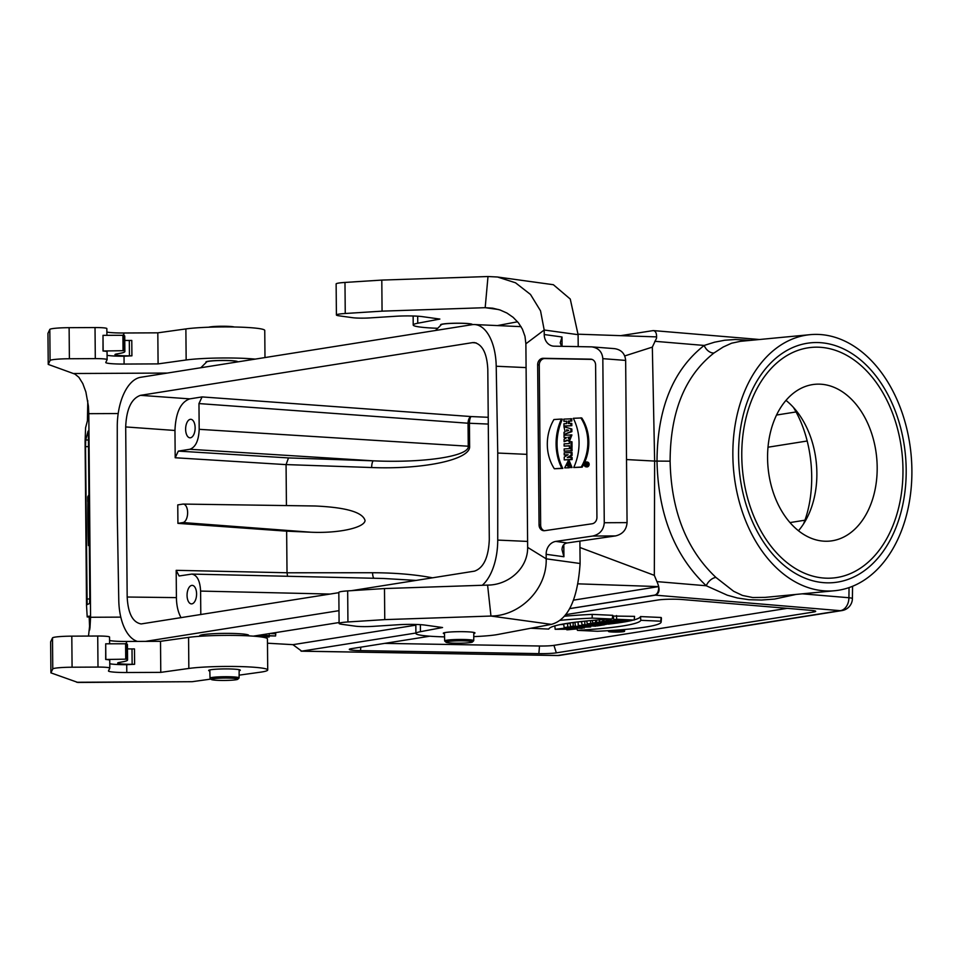 <?xml version="1.0" encoding="UTF-8"?>
<svg xmlns="http://www.w3.org/2000/svg" width="959" height="959" viewBox="0 0 959 959"><rect width="100%" height="100%" fill="white"/><g stroke="black" fill="none" stroke-linecap="round" stroke-linejoin="round"><path stroke-width="1.44" d="M178.314 451.102L189.834 449.28C195.6 447.242 198.717 440.589 199.184 429.32L198.969 403.571L202.085 396.918L189.762 398.872C180.64 402.085 175.713 412.622 174.958 430.471L175.197 457.755L178.314 451.102L288.503 457.923L373.387 460.835A6.174 1.678 -88 0 0 371.66 467.536L286.07 464.588L286.429 505.573M288.503 457.923L286.07 464.588M200.803 614.587L200.599 591.08C200.047 580.758 197.122 575.088 191.812 574.081L179.105 575.987L176.18 570.329L176.408 597.613C176.552 605.704 178.11 612.405 181.083 617.716M287.556 576.275L287.017 572.787L372.572 572.739A6.174 1.702 -90 0 0 373.938 578.253M196.583 593.873A9.266 4.747 92.6 0 1 191.896 603.858A9.266 4.747 92.6 0 1 191.404 603.882A9.266 4.747 92.6 0 1 187.077 594.412A9.266 4.747 92.6 0 1 192.244 585.374A9.266 4.747 92.6 0 1 196.583 593.873M732.856 455.177A128.614 89.079 84.5 0 0 834.63 590.732A128.614 89.079 84.5 0 0 911.05 454.206A128.614 89.079 84.5 0 0 810.127 334.667A128.614 89.079 84.5 0 0 732.856 455.177M738.562 455.657A120.438 83.409 -95.5 0 1 739.437 436.86A120.438 83.409 -95.5 0 1 861.122 360.38A120.438 83.409 -95.5 0 1 879.835 555.812A120.438 83.409 -95.5 0 1 745.838 503.799A120.438 83.409 -95.5 0 1 738.562 455.657M803.57 523.866C817.488 488.946 813.184 439.522 793.429 407.407M526.851 454.35L497.745 453.044L496.211 366.242A46.32 23.723 -87.4 0 0 474.525 324.55A46.32 23.723 -87.4 0 0 472.032 324.693L140.649 377.295A46.32 23.723 -87.4 0 0 117.262 426.395L117.238 513.437L118.772 600.226A46.32 23.723 92.6 0 0 137.473 641.415M578.097 334.2L656.543 336.885L656.519 338.239C656.867 333.576 655.788 331.023 653.283 330.579L620.653 335.662M338.983 610.667L145.516 641.379M253.272 636.153L339.09 622.535M292.915 644.664L301.689 651.149L415.894 633.024M579.955 547.505L654.326 575.352L656.915 581.61C660.2 588.838 659.684 593.357 655.357 595.155L569.586 608.641M200.023 636.273L199.748 635.997A24.538 2.206 -0.5 0 1 224.166 633.384A24.538 2.206 -0.5 0 1 248.621 635.577L248.345 635.841M565.522 614.671L657.97 599.998A15.44 1.391 -0.5 0 1 682.305 599.531L811.35 610.368A15.44 1.391 -0.5 0 1 815.689 611.255A15.44 1.391 -0.5 0 1 813.508 612.034L556.328 652.851A15.44 1.391 -0.5 0 1 538.85 653.618L539.521 646.006A12.743 1.139 179.5 0 0 553.942 645.359L556.328 652.851M429.86 636.201L351.497 648.644A15.44 1.391 179.5 0 0 349.316 649.327A15.44 1.391 179.5 0 0 360.524 650.61L538.85 653.618M476.155 342.926L472.499 342.639L140.494 395.336C131.383 398.548 126.444 409.085 125.689 426.935L127.175 597.025L176.408 597.613M183.217 504.074L315.163 505.992C346.199 507.395 362.838 512.262 365.079 520.605C364.156 527.894 338.251 533.456 310.992 532.221L182.953 522.559A9.266 4.747 92.6 0 0 187.628 512.993A9.266 4.747 92.6 0 0 183.217 504.074A9.266 4.747 92.6 0 0 182.797 504.11L177.763 504.902L177.918 523.362L286.645 531.166L287.017 572.763L176.18 570.329M195.133 427.798A9.266 4.747 -87.4 0 0 190.793 419.299A9.266 4.747 -87.4 0 0 185.638 428.349A9.266 4.747 -87.4 0 0 189.954 437.807A9.266 4.747 -87.4 0 0 190.457 437.784A9.266 4.747 -87.4 0 0 195.133 427.798M472.499 342.639L474.333 342.567C482.509 344.521 487.004 353.487 487.807 369.455L489.294 539.545C488.539 557.395 483.612 567.932 474.501 571.144L351.545 590.66M338.827 592.674L141.165 623.937C132.714 622.403 128.05 613.436 127.175 597.025M310.992 532.221L286.645 531.166M488.287 424.07L469.43 423.255L469.634 446.307C470.845 459.493 424.154 469.61 371.66 467.536M497.745 453.044L497.733 540.085A46.32 23.723 92.6 0 1 482.257 585.266M590.732 623.398L587.244 623.949L608.833 624.081L613.101 623.41L595.611 622.619L592.758 623.074L599.111 623.362L590.732 623.398L590.576 620.605M592.758 623.074L592.41 620.449M415.834 625.16L292.986 644.664L267.477 643.213M270.066 633.479L275.748 633.827L275.581 635.973L259.409 635.182M384.619 643.381L539.521 646.006M787.195 608.342L553.942 645.359M559.984 624.633L563.736 624.429M574.956 622.523L573.434 622.463M570.066 623.314L563.676 623.937L564.156 627.606L581.645 628.397L584.415 627.546M570.114 622.918L570.497 626.599L580.267 627.042L567.764 627.042L567.56 623.314M617.524 620.545L607.79 620.689L625.28 621.468L628.133 621.024L621.768 620.737L624.944 620.233L634.151 620.065L634.57 616.361L613.328 616.05L613.808 619.73L620.701 620.041L617.524 620.545L617.5 619.898M613.412 616.637L612.573 616.601M581.622 621.804L579.584 621.72M604.626 624.501A126.78 11.388 179.5 0 0 606.412 624.309M609.444 623.985A126.78 11.388 179.5 0 0 632.293 620.365M634.175 619.862A126.78 11.388 179.5 0 0 640.492 616.565L661.111 617.488A107.168 9.626 -0.5 0 1 661.434 618.315L661.147 622.007A106.845 9.59 -0.5 0 1 597.409 631.274L577.414 630.363L577.018 628.193M530.735 628.265L548.752 629.08A127.103 11.412 -0.5 0 1 612.178 619.011L612.789 615.318L592.171 614.383A107.168 9.626 179.5 0 0 564.216 616.229M569.598 608.617L654.673 595.119C657.394 594.304 658.749 591.463 658.725 586.608L578.301 583.851M654.326 575.352L654.637 461.075L670.113 461.183C671.144 510.775 686.428 549.531 715.953 577.45L733.683 591.307L742.506 595.455L752.767 597.541L764.97 597.397L834.63 590.732M656.519 338.239L652.336 347.11L654.637 461.075L626.515 459.565M652.336 347.11L624.753 355.933M810.127 334.667L740.408 341.332L731.573 343.214L723.158 347.038L713.987 352.984A9.266 6.269 54.5 0 1 704.17 345.444L714.539 342.195L724.692 340.241L735.229 339.51L750.717 340.349M796.222 594.4L774.596 599.063L761.542 600.034L748.931 599.699L737.351 597.984L727.294 595.191L706.256 585.757A9.266 5.466 131.2 0 1 715.953 577.45M802.299 593.825L848.919 597.733A12.347 1.079 0.8 0 1 852.407 598.536L852.563 586.261M713.987 352.984C684.906 375.868 670.281 411.938 670.113 461.183M658.725 586.608L573.674 600.118M634.151 620.065L616.661 619.274L616.517 615.546M616.661 619.274L613.808 619.73M610.643 620.233L610.595 619.106M607.79 620.689L607.61 619.298M628.133 621.024L628.205 620.377M612.825 622.151L606.472 622.079L612.825 622.151M603.918 621.3L596.63 622.463L620.773 622.187L606.771 620.845L603.918 621.3L603.714 619.562M606.771 620.845L606.735 619.358M602.911 622.043L602.791 619.634M599.483 622.007L599.375 619.886M596.63 622.463L596.282 620.125M620.773 622.187L620.857 621.276M602.3 623.506L606.004 623.674L602.3 623.506M595.611 622.619L595.515 620.185M613.101 623.41L613.185 622.643M587.244 623.949L586.764 620.964M600.358 624.561L582.005 624.777L597.241 625.927L604.602 624.753L600.358 624.381M598.104 624.92L598.08 624.237M584.858 624.321L584.738 621.168M582.005 624.777L581.586 621.492M578.229 625.376L595.719 626.167L578.229 625.376L578.097 621.888M575.376 625.831L574.921 622.271M584.367 627.965L574.825 627.534L590.708 626.958L573.218 626.167L573.086 622.511M573.218 626.167L570.497 626.599M567.764 627.042L564.156 627.606M577.414 630.363A127.103 11.412 179.5 0 0 640.828 620.305L640.492 616.565M640.828 620.305L660.823 621.204L661.111 617.488M660.823 621.204A106.845 9.59 -0.5 0 1 661.147 622.007M612.178 619.011L592.183 618.111L592.171 614.383M592.183 618.111A106.845 9.59 179.5 0 0 559.828 620.377M612.393 632.017A8.032 0.719 179.5 0 0 620.449 631.957A8.032 0.719 179.5 0 0 624.549 631.298A8.032 0.719 179.5 0 0 616.505 630.65A8.032 0.719 179.5 0 0 608.486 631.442A8.032 0.719 179.5 0 0 612.393 632.017M613.029 631.921A6.797 0.611 179.5 0 0 619.898 631.861A6.797 0.611 179.5 0 0 623.314 631.298A6.797 0.611 179.5 0 0 616.505 630.758A6.797 0.611 179.5 0 0 609.72 631.418A6.797 0.611 179.5 0 0 613.029 631.921M566.493 629.224L555.165 629.296L565.211 628.109L576.383 628.96L566.817 629.823C577.102 629.344 567.308 627.977 561.195 628.984L566.565 628.625M555.165 629.296L554.829 625.879M571.696 629.056L566.817 629.823L566.637 628.625M619.73 631.382L616.481 631.501L619.73 631.382M614 630.998L621.42 631.334L611.147 631.454L616.553 631.238L614 630.818M257.623 635.457L263.425 635.721L258.738 636.464L258.702 635.505M258.738 636.464L255.286 636.308M261.124 636.932L269.119 636.992L261.423 636.584L266.099 635.841L275.581 635.973M189.834 449.28L373.387 460.835C424.238 463.125 469.454 456.172 468.244 446.271L468.052 423.219L198.969 403.571M416.098 580.411L383.3 578.469L191.812 574.081M202.085 396.918L471.205 416.566A6.174 3.057 -85.8 0 0 468.052 423.219L469.43 423.255A6.174 1.678 92.5 0 1 471.205 416.566L488.227 417.297M182.953 522.559L177.918 523.362M447.817 641.499A13.282 1.187 179.5 0 0 445.995 642.23A13.282 1.187 179.5 0 0 459.217 643.201A13.282 1.187 179.5 0 0 472.439 642.003A13.282 1.187 179.5 0 0 463.329 640.84A13.282 1.187 179.5 0 0 447.817 641.499M445.995 642.23L444.724 641.032A14.541 1.307 -0.5 0 1 444.664 640.912A14.541 1.307 -0.5 0 1 446.726 640.216A14.541 1.307 -0.5 0 1 463.077 639.485A14.541 1.307 -0.5 0 1 473.734 640.66A14.541 1.307 -0.5 0 1 473.674 640.768L472.439 642.003M435.482 330.495L441.392 324.633A15.116 1.355 -0.5 0 1 443.466 324.046A15.116 1.355 -0.5 0 1 459.793 323.279A15.116 1.355 -0.5 0 1 471.492 324.37L471.864 324.717M213.162 678.744A13.282 1.187 179.5 0 0 211.34 679.475A13.282 1.187 179.5 0 0 224.574 680.446A13.282 1.187 179.5 0 0 237.784 679.248A13.282 1.187 179.5 0 0 228.674 678.085A13.282 1.187 179.5 0 0 213.162 678.744M211.34 679.475L210.081 678.277A14.541 1.307 -0.5 0 1 210.021 678.157A14.541 1.307 -0.5 0 1 212.083 677.462A14.541 1.307 -0.5 0 1 228.434 676.73A14.541 1.307 -0.5 0 1 239.091 677.905A14.541 1.307 -0.5 0 1 239.031 678.013L237.784 679.248M208.714 327.211A13.282 1.187 -0.5 0 1 221.481 326.24A13.282 1.187 -0.5 0 1 234.272 326.995M200.827 367.741L206.736 361.879A15.116 1.355 -0.5 0 1 208.822 361.291A15.116 1.355 -0.5 0 1 225.137 360.524A15.116 1.355 -0.5 0 1 236.849 361.615L237.209 361.963M106.881 332.066A19.144 1.714 179.5 0 0 123.831 333.001L157.815 332.833L185.878 328.925A43.227 3.884 -0.5 0 1 234.308 326.995A43.227 3.884 -0.5 0 1 264.756 330.435L264.984 357.563M76.708 682.257L192.112 681.705L77.919 682.472L50.911 672.858L52.769 668.962A18.533 1.666 -0.5 0 1 72.081 667.212L97.998 667.08A12.347 1.115 -0.5 0 1 109.817 668.087A12.347 1.115 -0.5 0 1 109.805 668.135L108.487 670.892A19.144 1.714 179.5 0 0 108.463 670.964A19.144 1.714 179.5 0 0 126.792 672.523L160.776 672.367L188.839 668.447A43.227 3.884 -0.5 0 1 237.281 666.517A43.227 3.884 -0.5 0 1 267.717 669.957L267.441 638.898A43.227 3.884 179.5 0 0 237.005 635.457A43.227 3.884 179.5 0 0 188.575 637.387L160.513 641.307L126.516 641.463A19.144 1.714 -0.5 0 1 109.578 640.528M118.185 413.545L88.803 413.677L88.408 406.065L85.866 391.919L82.81 383.588L78.89 377.307L74.934 374.094L48.226 364.396L47.95 333.336L49.808 329.44A18.533 1.666 -0.5 0 1 69.12 327.678L69.384 358.75L95.301 358.618A12.347 1.115 179.5 0 1 107.12 359.625A12.347 1.115 179.5 0 1 107.108 359.673L105.79 362.43A19.144 1.714 179.5 0 0 105.778 362.502A19.144 1.714 179.5 0 0 124.095 364.06L158.091 363.893L186.154 359.985A43.227 3.884 -0.5 0 1 255.166 359.122M69.384 358.75A18.533 1.666 179.5 0 0 50.084 360.5L49.808 329.44M48.226 364.396L50.084 360.5M206.305 362.31A15.847 1.427 -0.5 0 1 205.945 362.011A15.847 1.427 -0.5 0 1 222.476 360.44A15.847 1.427 -0.5 0 1 237.628 361.735A15.847 1.427 -0.5 0 1 237.496 361.927M52.769 668.962L52.505 637.903L50.647 641.799L50.911 672.858M52.505 637.903A18.533 1.666 -0.5 0 1 71.805 636.153L72.081 667.212M97.998 667.08L97.722 636.021L71.805 636.153M97.722 636.021A12.347 1.115 -0.5 0 1 109.542 637.028A12.347 1.115 -0.5 0 1 109.53 637.076M69.12 327.678L95.025 327.558A12.347 1.115 -0.5 0 1 106.845 328.565A12.347 1.115 -0.5 0 1 106.833 328.613M89.954 628.337L90.578 617.272L88.803 413.677L87.76 403.02L87.413 420.845L85.579 427.75L85.099 441.548L86.526 605.632L87.209 616.961L89.127 616.074L89.738 629.895M87.76 403.02L87.725 400.562M87.209 616.961L89.331 616.973L87.209 616.961M85.519 446.642L87.137 604.614L89.571 603.475L89.798 596.75L88.408 436.657L88.072 431.118L85.711 439.989L85.519 446.642L88.492 446.63M158.091 363.893L157.815 332.833M107.084 355.286A19.144 1.714 179.5 0 0 124.035 356.221L131.91 355.825L131.779 340.445L129.309 340.457A15.128 1.355 -0.5 0 1 124.778 340.409M131.91 355.825L129.453 355.837A15.128 1.355 -0.5 0 1 114.972 354.602A15.128 1.355 -0.5 0 1 116.674 353.955L120.007 353.356A43.227 3.884 179.5 0 0 124.874 351.521A43.227 3.884 179.5 0 0 123.843 350.682L103.009 350.994A12.347 1.115 -0.5 0 1 107.048 351.785A12.347 1.115 -0.5 0 1 107.036 351.833M103.009 350.994L103.009 335.338L123.711 335.314A43.227 3.884 179.5 0 1 124.742 336.141L124.874 351.521M267.717 669.957A43.227 3.884 -0.5 0 1 261.172 672.079L239.115 675.148M160.776 672.367L160.513 641.307M109.77 663.748A19.144 1.714 179.5 0 0 126.72 664.683L134.608 664.287L134.476 648.907L132.006 648.919A15.128 1.355 -0.5 0 1 127.475 648.883M134.608 664.287L132.138 664.299A15.128 1.355 -0.5 0 1 117.657 663.065A15.128 1.355 -0.5 0 1 119.36 662.429L122.704 661.818A43.227 3.884 179.5 0 0 127.571 659.984A43.227 3.884 179.5 0 0 126.54 659.157L105.694 659.468A12.347 1.115 -0.5 0 1 109.746 660.248A12.347 1.115 -0.5 0 1 109.734 660.295L109.817 668.087M105.694 659.468L105.706 643.801L126.408 643.777A43.227 3.884 179.5 0 1 127.439 644.604L127.571 659.984M192.112 681.705L210.92 679.08M209.829 671A15.847 1.427 -0.5 0 1 208.642 670.473A15.847 1.427 -0.5 0 1 225.161 668.914A15.847 1.427 -0.5 0 1 240.325 670.197A15.847 1.427 -0.5 0 1 239.151 670.749M120.81 617.128L90.578 617.272L88.504 636.069M88.384 495.575A50.264 2.194 -90.3 0 0 88.815 544.784L88.432 545.575A42.1 1.834 89.7 0 1 88 496.366L88.528 495.575C88.719 504.086 88.827 503.835 88.839 494.832L88.791 497.194L88.516 495.587C88.719 504.086 88.827 503.835 88.839 494.832L88.911 494.832M88.791 497.194L88.719 499.819M88.672 514.468L89.007 511.519L89.079 514.468M88.731 521.3L88.767 515.427L89.055 521.3M88.947 532.557L89.043 531.67L89.055 532.557M89.211 535.913L89.151 528.205L89.271 535.913M88.935 544.304L89.223 536.716L89.343 544.304M87.749 496.822L87.784 501.677L87.988 496.81M87.76 497.589L87.784 500.898L87.76 497.589M88.432 545.575L89.355 545.563M88.923 525.616L88.875 524.309L88.923 525.616M88.791 528.157L89.091 520.989L89.199 528.157M89.019 521.792L88.947 522.739M88.636 510.572L88.923 502.792L89.055 510.572M125.725 658.833L125.593 643.453M105.838 659.181L105.706 643.801M123.04 350.371L122.908 334.991M103.14 350.718L103.009 335.338M473.77 636.62A43.227 3.884 179.5 0 0 496.942 634.642L551.353 624.369L490.96 616.05L487.592 585.098C508.498 585.11 527.918 568.363 527.654 547.385L546.198 558.821C547.098 589.222 519.922 615.942 490.96 616.05L384.763 619.622L347.937 621.959A18.533 1.666 179.5 0 0 339.102 623.458A18.533 1.666 179.5 0 0 341.836 624.309L355.393 626.167A12.347 1.115 179.5 0 0 372.38 626.395L398.441 624.729A19.144 1.714 -0.5 0 1 424.765 625.064L442.555 627.522L420.438 631.693A43.227 3.884 179.5 0 0 415.906 633.467A43.227 3.884 179.5 0 0 444.556 636.872M437.7 328.29A43.227 3.884 -0.5 0 1 413.209 325.005A43.227 3.884 -0.5 0 1 417.752 323.231L439.857 319.059L422.08 316.602A19.144 1.714 179.5 0 0 395.743 316.266L369.683 317.92A12.347 1.115 179.5 0 1 352.696 317.705L339.138 315.835A18.533 1.666 179.5 0 1 336.405 314.996L336.129 283.936A18.533 1.666 179.5 0 1 344.976 282.437L345.252 313.497L382.066 311.148L485.182 307.683L487.999 276.528L381.802 280.088L344.976 282.437M339.102 623.458L338.827 592.398A18.533 1.666 -0.5 0 1 347.673 590.9L347.937 621.959M487.592 585.098L384.487 588.55L347.673 590.9M517.584 321.78L497.421 325.581M345.252 313.497A18.533 1.666 179.5 0 0 336.405 314.996M440.96 325.065A15.847 1.427 -0.5 0 1 440.601 324.765A15.847 1.427 -0.5 0 1 456.424 323.207A15.847 1.427 -0.5 0 1 472.284 324.49A15.847 1.427 -0.5 0 1 472.152 324.681M551.353 624.369C568.052 619.886 577.642 599.591 580.099 563.496L579.895 541.104M578.205 346.607L578.097 334.679L570.257 299.04L553.367 284.715L497.493 277.007L487.999 276.528M586.872 462.885A1.654 1.403 -82.2 0 0 586.045 463.509M585.23 464.144L585.242 465.391L587.112 463.437L585.218 463.557L585.769 464.228A1.654 1.403 -82.2 0 0 585.721 464.552M585.242 465.391L586.584 465.331M544.292 530.711A6.174 5.251 97.8 0 1 540.66 525.124L539.27 365.031A6.174 5.251 97.8 0 1 544.844 358.534L591.943 359.385M571.852 429.009L563.964 426.779L565.139 431.814L564.012 432.281L564.036 434.487L571.876 431.646L571.852 429.009L563.964 426.779M569.286 423.41L569.274 421.193L571.792 421.037L571.768 418.807L563.892 419.119L563.916 421.337L566.637 421.361M563.916 421.337L566.637 421.169L566.661 423.578L563.94 423.758L563.952 425.976L564.923 426.108L571.828 425.676L571.804 423.446L568.327 423.47L568.303 421.061L569.274 421.193M561.411 419.059L562.37 419.191A50.264 42.699 -82.2 0 0 562.801 468.4L554.35 468.747A42.1 35.759 97.8 0 1 553.918 419.539L561.411 419.059A50.264 42.699 -82.2 0 0 561.83 468.268L562.801 468.4M571.096 452.408L571.12 455.249L567.248 457.563L571.132 457.323L571.156 459.457L564.252 459.9L564.228 457.047L568.1 454.734L564.216 454.986L564.192 452.84L572.067 452.54L572.091 455.381L568.579 457.479M571.132 457.323L572.103 457.455L572.127 459.589L564.252 459.9M567.74 454.95L564.216 454.986M564.096 441.703L564.072 439.246L566.361 437.867L564.06 437.484L564.036 435.254L571.912 434.954L569.466 441.2L566.985 440.073L564.096 441.703L567.356 440.541M566.349 437.532L564.06 437.484M581.765 417.956A42.1 35.759 97.8 0 1 582.185 467.165L573.734 467.512A50.264 42.699 -82.2 0 0 573.314 418.304L581.765 417.956M585.841 466.769L586.812 466.901A2.433 2.062 -82.2 0 0 587.471 462.082L586.5 461.95A2.433 2.062 -82.2 0 0 585.841 466.769A2.433 2.062 -82.2 0 0 586.5 461.95M564.132 446.079L569.406 445.743L569.418 447.493L572.02 447.517L571.972 441.811L571.001 441.679L569.37 441.775L569.382 443.526L564.108 443.861L564.132 446.079L569.406 445.947M572.043 450.862L572.032 448.644L571.061 448.512L564.156 448.944L564.18 451.162L572.043 450.862L571.084 450.73L571.061 448.512M572.043 467.524L569.262 460.788L568.291 460.656L564.683 467.872L569.059 467.788L569.035 465.571L565.978 465.571L568.088 463.029L569.334 467.501L572.043 467.524L569.334 467.501M566.913 465.511L568.543 463.161M444.485 633.755A15.847 1.427 -0.5 0 1 443.298 633.228A15.847 1.427 -0.5 0 1 459.121 631.669A15.847 1.427 -0.5 0 1 474.981 632.952A15.847 1.427 -0.5 0 1 473.794 633.503M384.487 588.55L384.763 619.622M580.099 563.496L546.198 558.821L546.15 554.302A12.347 10.489 97.8 0 1 555.848 541.403L592.686 536.045C599.819 534.355 603.679 529.919 604.266 522.739L602.827 358.654C602.216 351.881 598.524 347.961 591.775 346.87L554.134 346.175A12.347 10.489 97.8 0 1 553.079 346.091A12.347 10.489 97.8 0 1 544.232 334.535L544.197 330.004L525.88 343.79L524.969 336.273L522.403 329.153L518.519 322.931L513.149 317.345L506.951 313.054L500.059 309.985L492.722 308.187L485.182 307.683L498.74 309.553M527.654 547.385L525.88 343.79M596.93 517.333L595.599 364.983A6.174 5.251 -82.2 0 0 591.176 359.205A6.174 5.251 -82.2 0 0 590.648 359.157L543.238 358.306A6.174 5.251 -82.2 0 0 537.651 364.804L539.054 524.897A6.174 5.251 -82.2 0 0 543.477 530.675A6.174 5.251 -82.2 0 0 544.736 530.675L592.087 523.782A6.174 5.251 -82.2 0 0 596.93 517.333M613.856 348.608L614.599 348.644C621.348 349.723 625.028 353.643 625.652 360.416L627.066 522.619C626.479 529.812 622.619 534.235 615.498 535.925L592.686 536.045M555.848 541.403L567.165 542.962L615.498 535.925M382.066 311.148L381.802 280.088M578.097 334.679L544.197 330.004L540.54 310.86L530.495 294.461L515.51 282.785L497.493 277.007M567.165 542.962C563.82 543.621 562.118 545.887 562.034 549.759L563.916 556.747L546.15 554.302M561.53 346.307L560.224 342.831L561.998 336.981L562.07 346.319M571.073 467.393L568.291 460.656M564.683 467.872L569.059 467.788M568.088 467.656L568.064 465.439M564.18 451.162L571.084 450.73M569.418 447.493L571.049 447.385L571.001 441.679M571.049 447.385L572.02 447.517M566.613 429.788L568.699 430.327L566.625 431.13L566.613 429.788M564.036 434.487L570.917 431.514L570.893 428.877M570.917 431.514L571.876 431.646M567.584 430.759L567.584 430.04M568.303 421.061L570.821 420.905L570.797 418.675M570.821 420.905L571.792 421.037M563.952 425.976L571.828 425.676M570.857 425.544L570.845 423.315M586.189 466.014A1.654 1.403 -82.2 0 0 586.393 462.717A1.654 1.403 -82.2 0 0 585.949 466.002A1.654 1.403 -82.2 0 0 586.189 466.014M580.794 417.824A42.1 35.759 97.8 0 1 581.226 467.033L582.185 467.165M581.226 467.033L573.734 467.512M569.43 437.34L569.095 438.419M568.915 437.364L567.944 437.232L568.579 438.563L569.43 437.136L567.944 437.232M570.941 434.811L568.495 441.068M571.12 455.249L572.091 455.381M571.156 459.457L572.127 459.589M561.83 468.268L554.35 468.747M585.949 465.019L587.316 465.427M767.572 458.09A78.746 54.543 -95.5 0 1 814.874 384.307A78.746 54.543 -95.5 0 1 876.67 457.503A78.746 54.543 -95.5 0 1 829.871 541.08A78.746 54.543 -95.5 0 1 767.572 458.09M798.451 530.771A78.746 54.543 84.5 0 0 785.984 400.394M741.775 455.933A115.799 80.208 -95.5 0 1 811.338 347.422A115.799 80.208 -95.5 0 1 902.215 455.057A115.799 80.208 -95.5 0 1 833.407 577.965A115.799 80.208 -95.5 0 1 741.775 455.933M286.07 464.624L175.197 457.755M301.689 651.149L557.862 655.476L840.156 610.667L655.357 595.155M174.958 430.471L125.689 426.935M140.494 395.336L189.762 398.872M372.572 572.739C394.76 572.787 414.732 574.477 432.485 577.809M656.915 581.61L706.256 585.757C674.621 555.86 658.21 514.372 657.011 461.279C657.287 408.558 673.002 369.934 704.17 345.444L654.817 341.296M497.733 540.085L527.606 541.427M559.696 655.381A12.347 10.549 -99 0 1 557.862 655.476A12.347 3.38 91 0 1 557.551 655.524A12.347 12.347 0 0 0 559.696 655.381L841.99 610.571A12.347 10.549 -99 0 1 840.156 610.667A12.347 8.835 94.8 0 0 848.919 597.733L849.051 587.579M526.083 367.597L496.211 366.242M360.824 647.157L360.524 650.61M813.508 612.034L813.04 610.547M330.172 594.053L200.599 591.08M199.184 429.32L469.634 446.307M789.964 522.583L804.913 520.21M768.003 447.218L807.226 440.996M776.55 415.043L796.018 411.95M123.843 335.362L123.831 333.001M126.54 643.837L126.516 641.463M73.268 373.519L167.274 373.063M186.154 359.985L185.878 328.925M124.095 364.06L124.035 356.221M95.301 358.618L95.025 327.558M188.839 668.447L188.575 637.387M126.792 672.523L126.72 664.683M86.849 598.991L89.81 598.979M85.711 439.989L88.432 439.977M132.138 664.299L132.006 648.919M126.54 659.157L126.408 643.777M129.453 355.837L129.309 340.457M123.843 350.682L123.711 335.314M420.378 624.657L420.438 631.693M544.232 334.535L561.998 336.981M563.808 544.628L563.916 556.747M625.652 360.416L602.827 358.654M604.266 522.739L627.066 522.619M417.68 316.194L417.752 323.231M590.648 359.157L591.703 359.313M543.238 358.306L544.844 358.534M537.651 364.804L539.27 365.031M539.054 524.897L540.66 525.124M474.525 324.55L521.061 326.647M653.283 330.579L759.54 339.51M841.99 610.571A12.347 12.347 0 0 0 852.407 598.536M301.066 651.185L557.551 655.524M624.549 631.298L624.693 629.476M608.486 631.442L608.414 630.662M576.383 628.96L576.455 628.169M269.287 634.846L269.119 636.992M473.734 640.66L473.806 632.425M444.664 640.912L444.449 632.688M239.091 677.905L239.163 669.67M210.021 678.157L209.805 669.933M107.12 359.625L107.048 351.785M106.905 335.266L106.845 328.565M109.542 637.028L109.602 643.729M415.906 633.467L415.822 624.465M413.137 315.99L413.209 325.005M614.599 348.644L591.775 346.87"/></g></svg>
